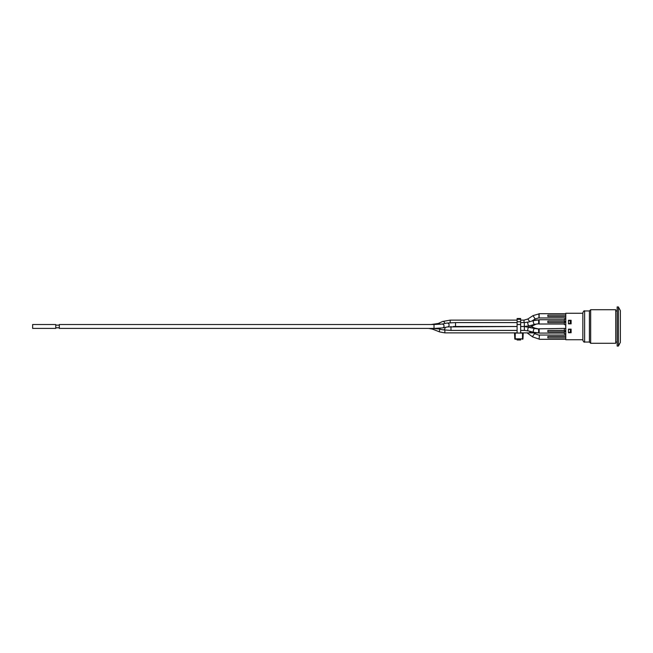 <?xml version="1.0" encoding="UTF-8"?>
<svg xmlns="http://www.w3.org/2000/svg" width="653" height="653" viewBox="0 0 653 653"><rect width="100%" height="100%" fill="white"/><g stroke="black" fill="none" stroke-linecap="round" stroke-linejoin="round"><path stroke-width="0.98" d="M565.792 319.17L564.372 319.17L564.372 323.986M564.372 319.75L539.133 319.75L539.133 324.01L564.372 324.01L564.372 324.59L565.792 324.59M564.372 322.59L547.843 322.59L547.843 321.17L564.372 321.17M565.792 334.303L565.792 335.046M539.133 339.144L539.402 335.03L539.133 339.144M565.792 337.87L547.843 337.87L547.843 336.45L565.792 336.45M540.309 328.81L539.133 328.81L539.133 333.079L564.372 333.079M565.792 313.701L539.133 313.701L539.133 317.97L565.612 317.97L565.792 318.411M565.792 316.55L547.843 316.55L547.843 315.13L565.792 315.13M564.372 328.867L564.372 333.83L565.792 333.83M564.372 331.83L547.843 331.83L547.843 330.41L564.372 330.41M565.792 321.431L564.372 321.431M565.792 322.321L564.372 322.321M582.851 313.26L565.792 313.26L565.792 339.74L582.851 339.74M565.792 330.679L564.372 330.679M565.792 331.569L564.372 331.569M565.792 328.41L539.133 328.81M535.174 324.223L535.313 324.517A6.93 6.93 0 0 1 537.697 323.864M568.461 332.72L568.461 329.169L571.122 329.169L571.122 332.72L568.461 332.72M571.122 320.28L571.122 323.831L568.461 323.831L568.461 320.28L571.122 320.28M582.851 312.73L582.851 340.27C583.602 341.911 584.198 342.499 584.631 342.05L584.631 310.95C584.198 310.502 583.602 311.089 582.851 312.73M584.631 342.05L589.43 342.05L589.43 310.95L584.631 310.95M589.43 342.05L590.671 343.29L590.671 309.71L589.43 310.95M590.671 309.71L615.73 309.71L615.73 343.29L590.671 343.29M618.399 346.049L618.399 306.951L617.15 306.951L617.15 346.049L618.399 346.049L620.35 342.409L620.35 310.591L618.399 306.951M571.122 322.949L570.591 322.949M570.591 323.513L568.461 323.513L570.232 323.513L570.232 320.639L570.232 323.513M565.792 324.859L565.792 328.116M565.612 325.667L565.612 326.263M568.461 320.639L570.232 320.639M570.591 329.487L570.232 332.361L570.591 329.487L568.461 329.487L570.232 329.487M568.461 332.361L570.232 332.361M571.122 330.051L570.591 330.051M32.65 324.508L32.65 328.418L55.75 328.418L55.75 324.508L32.65 324.508L55.75 324.508M59.309 326.459L59.309 324.508L434.016 324.508L434.016 328.418L59.309 328.418L59.309 326.459M520.653 324.525L520.653 321.749L517.094 321.749L517.094 324.525L520.653 324.525L520.653 333.046M517.094 333.046L517.094 324.525M517.094 321.749L517.094 319.284L520.653 319.284L520.653 318.509L517.094 318.509L517.094 319.284M520.653 339.266L520.653 339.976L517.094 339.976L517.094 339.266M520.653 319.284L520.653 321.749M522.963 338.842L515.233 339.266A0.441 0.441 0 0 1 514.784 338.842L514.531 333.046L523.216 333.046L522.963 338.842A0.441 0.441 0 0 1 522.522 339.266A0.441 0.441 0 0 0 522.963 338.842L523.216 333.046M515.233 339.266L515.233 333.046M514.531 333.046L514.784 338.842L522.522 338.842L522.522 333.046M533.77 332.312L538.619 332.899L538.619 328.99L534.75 328.524A1.951 0.849 -75.5 0 0 533.411 330.32A1.951 0.849 -75.5 0 0 533.77 332.312L528.236 330.883A1.951 0.849 -75.5 0 1 527.763 329.773A1.951 0.849 -75.5 0 1 527.869 328.892A1.951 0.849 -75.5 0 1 529.216 327.096L528.701 325.994M538.896 319.921L537.411 319.962M440.146 324.296A1.951 1.396 -114.5 0 0 438.269 323.464L431.217 324.508M444.832 323.488A1.951 1.396 -114.5 0 0 444.742 323.047A1.951 1.396 -114.5 0 0 442.538 321.521L438.269 323.464M450.186 322.721L450.186 320.125L442.538 321.521M524.033 322.582L524.033 320.125L520.653 320.125M529.738 321.66L527.844 319.023M539.133 317.791L535.134 318.925L533.003 315.644L527.853 318.999L524.033 320.125M538.954 317.791L538.954 313.881L533.003 315.644M530.636 332.761L529.787 332.875L529.787 331.283M538.194 332.891L530.709 332.875L530.905 331.569M440 329.21A1.951 0.726 -68.6 0 0 439.657 329.969A1.951 0.726 -68.6 0 0 439.673 331.928L432.449 329.096A1.951 0.726 -68.6 0 1 432.172 328.418M439.673 331.928L444.864 332.875L444.864 330.124M527.102 332.875L532.693 336.932A1.951 0.449 -53.4 0 1 533.411 335.209A1.951 0.449 -53.4 0 1 535.027 333.789L533.803 332.883M527.959 333.414A1.951 0.449 -53.4 0 1 527.91 333.267A1.951 0.449 -53.4 0 1 528.008 332.875M535.142 328.622A1.951 0.743 -65.2 0 0 534.905 328.149L531.273 326.467M534.423 320.386A1.951 1.037 -96.4 0 0 533.885 320.182L533.052 320.272M431.453 328.418L438.62 328.916A1.951 1.649 -78.2 0 0 440.253 328.214M438.62 328.916L443.012 329.838A1.951 1.649 -78.2 0 0 445.044 327.439M443.012 329.838L450.978 330.418L450.978 326.598M528.236 330.883L524.367 330.418L524.367 326.508L520.653 326.508L524.335 326.492L524.335 322.582L520.653 322.582M434.016 328.418L442.62 327.92A1.951 1.804 -101.4 0 0 444.032 325.904A1.951 1.804 -101.4 0 0 441.844 324.092L434.016 324.508M453.345 326.508L517.094 326.508L447.689 326.908A1.951 1.804 -101.4 0 0 449.109 324.892A1.951 1.804 -101.4 0 0 446.921 323.072L441.844 324.092M455.525 326.492L455.525 322.582L446.921 323.072M524.335 326.492L529.265 325.847A1.951 0.849 -105.5 0 1 527.893 324.076A1.951 0.849 -105.5 0 1 527.771 323.145A1.951 0.849 -105.5 0 1 528.22 322.084L524.335 322.582M529.265 325.847L534.766 324.329A1.951 0.849 -105.5 0 1 533.395 322.558A1.951 0.849 -105.5 0 1 533.721 320.566L528.22 322.084M534.766 324.329L538.652 323.831L538.652 319.921L533.721 320.566M565.612 335.03L539.402 335.03M565.792 339.299L539.402 339.299M535.313 324.517L529.697 327.226M517.094 320.125L450.186 320.125M535.134 318.925L531.795 321.096M617.15 310.95L615.73 310.95M617.15 342.05L615.73 342.05M432.449 329.096L428.678 328.418M529.787 332.875L520.653 332.875M517.094 332.875L444.864 332.875M532.693 336.932L539.133 339.111M539.133 335.201L535.027 333.789M534.905 328.149L538.921 328.99M537.835 319.937L533.885 320.182M538.896 323.831L538.317 323.839M524.367 330.418L520.653 330.418M517.094 330.418L450.978 330.418M534.75 328.524L524.367 326.508M539.133 332.899L538.619 332.899M59.309 325.129L55.75 325.129M59.309 327.798L55.75 327.798M447.689 326.908L442.62 327.92M517.094 322.582L455.525 322.582M539.133 319.921L538.652 319.921M539.133 323.831L538.652 323.831"/></g></svg>
